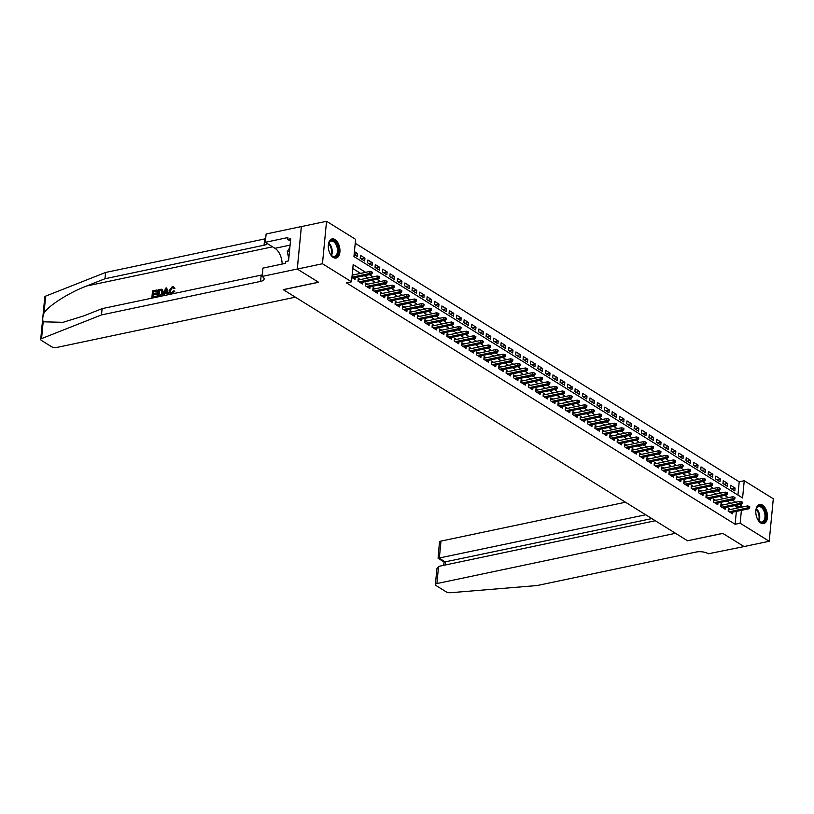 <?xml version="1.0" encoding="UTF-8"?>
<svg xmlns="http://www.w3.org/2000/svg" width="814" height="814" viewBox="0 0 814 814"><rect width="100%" height="100%" fill="white"/><g stroke="black" fill="none" stroke-linecap="round" stroke-linejoin="round"><path stroke-width="1.22" d="M760.775 522.995A9.788 5.596 -101.9 0 1 755.83 512.789A9.788 5.596 -101.9 0 1 759.615 504.477A9.788 5.596 -101.9 0 1 762.494 505.097A9.788 5.596 -101.9 0 1 767.439 515.303A9.788 5.596 -101.9 0 1 763.654 523.626A9.788 5.596 -101.9 0 1 760.775 522.995M333.262 257.448A9.788 5.596 -101.9 0 1 328.317 247.242A9.788 5.596 -101.9 0 1 332.112 238.919A9.788 5.596 -101.9 0 1 334.992 239.54A9.788 5.596 -101.9 0 1 339.937 249.756A9.788 5.596 -101.9 0 1 336.141 258.069A9.788 5.596 -101.9 0 1 333.262 257.448M769.21 541.259L744.047 546.56L722.761 533.343L687.525 540.761L283.333 289.703L318.569 282.275L297.293 269.058L301.384 226.587L326.546 221.286L355.606 239.336L353.948 256.552L742.592 497.954L744.24 480.738L773.3 498.789L769.21 541.259L740.16 523.209L741.391 510.337M737.932 495.065L739.214 481.807L355.219 243.284M739.214 481.807L744.24 480.738M730.453 509.513L728.428 508.251L728.154 511.121L732.59 513.878L732.753 512.159M723.056 504.914L721.021 503.652L720.746 506.522L725.193 509.279L725.355 507.56M715.648 500.315L713.624 499.053L713.349 501.923L717.785 504.68L717.948 502.96M708.241 495.716L706.216 494.454L705.942 497.323L710.388 500.081L710.551 498.361M700.844 491.117L698.819 489.855L698.544 492.724L702.981 495.482L703.143 493.762M693.436 486.518L691.412 485.256L691.137 488.125L695.583 490.893L695.746 489.163M686.039 481.919L684.014 480.657L683.729 483.526L688.176 486.294L688.339 484.564M678.632 477.319L676.607 476.068L676.332 478.937L680.769 481.695L680.942 479.965M671.235 472.72L669.21 471.469L668.925 474.338L673.371 477.096L673.534 475.376M663.827 468.121L661.802 466.87L661.528 469.739L665.964 472.496L666.137 470.777M656.43 463.532L654.395 462.271L654.12 465.14L658.567 467.897L658.73 466.178M649.023 458.933L646.998 457.672L646.723 460.541L651.159 463.298L651.332 461.579M641.625 454.334L639.59 453.072L639.316 455.942L643.762 458.699L643.925 456.98M634.218 449.735L632.193 448.473L631.918 451.343L636.355 454.1L636.528 452.381M626.821 445.136L624.786 443.874L624.511 446.744L628.957 449.501L629.12 447.781M619.413 440.537L617.388 439.275L617.114 442.144L621.55 444.902L621.713 443.182M612.016 435.938L609.981 434.676L609.706 437.545L614.153 440.303L614.316 438.583M604.609 431.339L602.584 430.077L602.309 432.946L606.745 435.704L606.908 433.984M597.201 426.74L595.176 425.478L594.902 428.347L599.348 431.115L599.511 429.385M589.804 422.14L587.779 420.889L587.494 423.748L591.941 426.516L592.104 424.786M582.397 417.541L580.372 416.29L580.097 419.159L584.533 421.917L584.706 420.197M574.999 412.942L572.975 411.691L572.69 414.56L577.136 417.317L577.299 415.598M567.592 408.353L565.567 407.092L565.292 409.961L569.729 412.718L569.902 410.999M560.195 403.754L558.16 402.492L557.885 405.362L562.332 408.119L562.494 406.4M552.787 399.155L550.763 397.893L550.488 400.763L554.924 403.52L555.097 401.801M545.39 394.556L543.355 393.294L543.08 396.164L547.527 398.921L547.69 397.201M537.983 389.957L535.958 388.695L535.683 391.565L540.12 394.322L540.293 392.602M530.586 385.358L528.551 384.096L528.276 386.965L532.722 389.723L532.885 388.003M523.178 380.759L521.153 379.497L520.879 382.366L525.315 385.124L525.478 383.404M515.781 376.16L513.746 374.898L513.471 377.767L517.918 380.525L518.08 378.805M508.374 371.56L506.349 370.299L506.074 373.168L510.51 375.936L510.673 374.206M500.966 366.961L498.941 365.7L498.667 368.569L503.113 371.337L503.276 369.607M493.569 362.362L491.544 361.111L491.269 363.98L495.706 366.738L495.868 365.008M486.162 357.763L484.137 356.512L483.862 359.381L488.308 362.138L488.471 360.419M478.764 353.174L476.739 351.913L476.455 354.782L480.901 357.539L481.064 355.82M471.357 348.575L469.332 347.313L469.057 350.183L473.494 352.94L473.667 351.221M463.96 343.976L461.935 342.714L461.65 345.584L466.096 348.341L466.259 346.622M456.552 339.377L454.527 338.115L454.253 340.985L458.689 343.742L458.862 342.022M449.155 334.778L447.12 333.516L446.845 336.386L451.292 339.143L451.455 337.423M441.748 330.179L439.723 328.917L439.448 331.786L443.884 334.544L444.057 332.824M434.35 325.58L432.315 324.318L432.041 327.187L436.487 329.945L436.65 328.225M426.943 320.981L424.918 319.719L424.643 322.588L429.08 325.346L429.253 323.626M419.546 316.381L417.511 315.12L417.236 317.989L421.683 320.757L421.845 319.027M412.138 311.782L410.114 310.521L409.839 313.39L414.275 316.158L414.438 314.428M404.741 307.183L402.706 305.932L402.431 308.801L406.878 311.559L407.041 309.829M397.334 302.584L395.309 301.333L395.034 304.202L399.471 306.959L399.633 305.24M389.926 297.985L387.902 296.734L387.627 299.603L392.073 302.36L392.236 300.641M382.529 293.396L380.504 292.134L380.219 295.004L384.666 297.761L384.829 296.042M375.122 288.797L373.097 287.535L372.822 290.405L377.258 293.162L377.431 291.443M367.724 284.198L365.7 282.936L365.415 285.806L369.861 288.563L370.024 286.843M360.317 279.599L358.292 278.337L358.018 281.206L362.454 283.964L362.627 282.244M354.171 254.253L357.539 253.541L354.426 251.607M361.294 258.913L364.947 258.14L360.5 255.382L360.226 258.252L364.672 261.009L364.947 258.14M368.691 263.512L372.344 262.739L367.908 259.981L367.633 262.851L372.069 265.608L372.344 262.739M376.099 268.111L379.751 267.338L375.305 264.581L375.03 267.45L379.477 270.207L379.751 267.338M383.496 272.71L387.149 271.937L382.712 269.18L382.438 272.049L386.874 274.806L387.149 271.937M390.903 277.309L394.556 276.536L390.11 273.779L389.835 276.648L394.281 279.406L394.556 276.536M398.3 281.898L401.953 281.135L397.517 278.378L397.242 281.247L401.678 284.005L401.953 281.135M405.708 286.497L409.361 285.734L404.914 282.977L404.639 285.846L409.086 288.604L409.361 285.734M413.105 291.097L416.768 290.333L412.322 287.566L412.047 290.435L416.483 293.203L416.768 290.333M420.512 295.696L424.165 294.933L419.729 292.165L419.444 295.034L423.891 297.802L424.165 294.933M427.91 300.295L431.573 299.521L427.126 296.764L426.851 299.633L431.288 302.391L431.573 299.521M435.317 304.894L438.97 304.121L434.534 301.363L434.249 304.233L438.695 306.99L438.97 304.121M442.714 309.493L446.377 308.72L441.931 305.962L441.656 308.832L446.103 311.589L446.377 308.72M450.122 314.092L453.774 313.319L449.338 310.561L449.063 313.431L453.5 316.188L453.774 313.319M457.519 318.691L461.182 317.918L456.735 315.16L456.461 318.03L460.907 320.787L461.182 317.918M464.926 323.29L468.579 322.517L464.143 319.76L463.868 322.629L468.304 325.386L468.579 322.517M472.334 327.889L475.987 327.116L471.54 324.359L471.265 327.228L475.712 329.985L475.987 327.116M479.731 332.488L483.384 331.715L478.947 328.958L478.673 331.827L483.109 334.585L483.384 331.715M487.138 337.088L490.791 336.314L486.345 333.557L486.07 336.426L490.516 339.184L490.791 336.314M494.536 341.677L498.188 340.913L493.752 338.156L493.477 341.025L497.914 343.783L498.188 340.913M501.943 346.276L505.596 345.512L501.149 342.745L500.875 345.614L505.321 348.382L505.596 345.512M509.34 350.875L512.993 350.112L508.557 347.344L508.282 350.213L512.718 352.981L512.993 350.112M516.748 355.474L520.4 354.701L515.964 351.943L515.679 354.812L520.126 357.57L520.4 354.701M524.145 360.073L527.808 359.3L523.361 356.542L523.087 359.412L527.523 362.169L527.808 359.3M531.552 364.672L535.205 363.899L530.769 361.141L530.484 364.011L534.93 366.768L535.205 363.899M538.949 369.271L542.612 368.498L538.166 365.74L537.891 368.61L542.327 371.367L542.612 368.498M546.357 373.87L550.01 373.097L545.573 370.339L545.288 373.209L549.735 375.966L550.01 373.097M553.754 378.469L557.417 377.696L552.971 374.939L552.696 377.808L557.142 380.565L557.417 377.696M561.161 383.068L564.814 382.295L560.378 379.538L560.103 382.407L564.54 385.164L564.814 382.295M568.569 387.668L572.222 386.894L567.775 384.137L567.5 387.006L571.947 389.764L572.222 386.894M575.966 392.267L579.619 391.493L575.183 388.736L574.908 391.605L579.344 394.363L579.619 391.493M583.373 396.856L587.026 396.092L582.58 393.335L582.305 396.204L586.752 398.962L587.026 396.092M590.771 401.455L594.424 400.692L589.987 397.934L589.712 400.803L594.149 403.561L594.424 400.692M598.178 406.054L601.831 405.291L597.384 402.523L597.11 405.392L601.556 408.16L601.831 405.291M605.575 410.653L609.228 409.89L604.792 407.122L604.517 409.991L608.953 412.759L609.228 409.89M612.983 415.252L616.636 414.479L612.189 411.721L611.914 414.591L616.361 417.348L616.636 414.479M620.38 419.851L624.043 419.078L619.596 416.32L619.322 419.19L623.758 421.947L624.043 419.078M627.787 424.45L631.44 423.677L627.004 420.919L626.719 423.789L631.165 426.546L631.44 423.677M635.185 429.049L638.848 428.276L634.401 425.519L634.126 428.388L638.563 431.145L638.848 428.276M642.592 433.648L646.245 432.875L641.808 430.118L641.524 432.987L645.97 435.744L646.245 432.875M649.989 438.247L653.652 437.474L649.206 434.717L648.931 437.586L653.377 440.343L653.652 437.474M657.397 442.847L661.049 442.073L656.613 439.316L656.338 442.185L660.775 444.943L661.049 442.073M664.794 447.446L668.457 446.672L664.01 443.915L663.736 446.784L668.182 449.542L668.457 446.672M672.201 452.035L675.854 451.271L671.418 448.514L671.143 451.383L675.579 454.141L675.854 451.271M679.609 456.634L683.261 455.871L678.815 453.113L678.54 455.982L682.987 458.74L683.261 455.871M687.006 461.233L690.659 460.47L686.222 457.702L685.948 460.571L690.384 463.339L690.659 460.47M694.413 465.832L698.066 465.069L693.62 462.301L693.345 465.17L697.791 467.938L698.066 465.069M701.81 470.431L705.463 469.658L701.027 466.9L700.752 469.77L705.189 472.527L705.463 469.658M709.218 475.03L712.871 474.257L708.424 471.499L708.149 474.369L712.596 477.126L712.871 474.257M716.615 479.629L720.278 478.856L715.832 476.098L715.557 478.968L719.993 481.725L720.278 478.856M724.022 484.228L727.675 483.455L723.239 480.698L722.954 483.567L727.401 486.324L727.675 483.455M354.141 254.477L357.265 256.41L357.539 253.541M730.361 488.166L734.798 490.923L735.083 488.054L730.636 485.297L730.361 488.166M365.628 272.324L353.174 264.581L351.516 281.797L346.479 282.865L735.123 524.267L736.365 511.396M736.67 508.201L736.782 507.051L734.493 505.636M730.728 503.296L727.095 501.037M723.32 498.697L719.688 496.438M715.923 494.098L712.291 491.839M708.516 489.499L704.883 487.24M701.119 484.9L697.476 482.641M693.711 480.301L690.079 478.042M686.314 475.702L682.671 473.443M678.907 471.103L675.274 468.844M671.509 466.514L667.867 464.245M664.102 461.914L660.469 459.656M656.705 457.315L653.062 455.057M649.297 452.716L645.665 450.457M641.9 448.117L638.257 445.858M634.493 443.518L630.86 441.259M627.095 438.919L623.453 436.66M619.688 434.32L616.056 432.061M612.281 429.721L608.648 427.462M604.883 425.122L601.241 422.863M597.476 420.523L593.844 418.264M590.079 415.923L586.436 413.665M582.671 411.324L579.039 409.066M575.274 406.735L571.631 404.477M567.867 402.136L564.234 399.878M560.47 397.537L556.827 395.278M553.062 392.938L549.43 390.679M545.665 388.339L542.022 386.08M538.258 383.74L534.625 381.481M530.86 379.141L527.218 376.882M523.453 374.542L519.82 372.283M516.045 369.943L512.413 367.684M508.648 365.344L505.006 363.085M501.241 360.744L497.608 358.486M493.844 356.145L490.201 353.887M486.436 351.556L482.804 349.287M479.039 346.957L475.396 344.698M471.632 342.358L467.999 340.099M464.234 337.759L460.592 335.5M456.827 333.16L453.195 330.901M449.43 328.561L445.787 326.302M442.022 323.962L438.39 321.703M434.625 319.363L430.982 317.104M427.218 314.764L423.585 312.505M419.821 310.165L416.178 307.906M412.413 305.565L408.781 303.307M405.006 300.966L401.373 298.707M397.608 296.377L393.966 294.108M390.201 291.778L386.569 289.519M382.804 287.179L379.161 284.92M375.396 282.58L371.764 280.321M367.999 277.981L364.357 275.722M360.592 273.382L352.788 268.539M351.933 277.432L355.057 279.365L355.219 277.645M352.92 275L352.208 274.562M297.293 269.058L322.456 263.746L326.546 221.286M735.123 524.267L740.16 523.209M351.516 281.797L322.456 263.746M741.707 507.142L741.808 505.993L739.529 504.568M735.764 502.238L732.122 499.979M728.357 497.639L724.725 495.38M720.96 493.04L717.317 490.781M713.552 488.441L709.92 486.182M706.155 483.842L702.513 481.583M698.748 479.243L695.115 476.984M691.351 474.643L687.708 472.385M683.943 470.044L680.311 467.785M676.536 465.445L672.903 463.186M669.139 460.846L665.496 458.587M661.731 456.247L658.099 453.988M654.334 451.658L650.691 449.389M646.927 447.059L643.294 444.8M639.529 442.46L635.887 440.201M632.122 437.861L628.489 435.602M624.725 433.262L621.082 431.003M617.317 428.663L613.685 426.404M609.92 424.063L606.277 421.805M602.513 419.464L598.88 417.206M595.115 414.865L591.473 412.606M587.708 410.266L584.076 408.007M580.301 405.667L576.668 403.408M572.903 401.068L569.261 398.809M565.496 396.469L561.864 394.21M558.099 391.88L554.456 389.621M550.691 387.281L547.059 385.022M543.294 382.682L539.651 380.423M535.887 378.083L532.254 375.824M528.49 373.484L524.847 371.225M521.082 368.884L517.45 366.626M513.685 364.285L510.042 362.027M506.277 359.686L502.645 357.427M498.88 355.087L495.238 352.828M491.473 350.488L487.84 348.229M484.076 345.889L480.433 343.63M476.668 341.29L473.036 339.031M469.261 336.701L465.628 334.432M461.864 332.102L458.221 329.843M454.456 327.503L450.824 325.244M447.059 322.904L443.416 320.645M439.652 318.305L436.019 316.046M432.254 313.705L428.612 311.447M424.847 309.106L421.214 306.847M417.45 304.507L413.807 302.248M410.042 299.908L406.41 297.649M402.645 295.309L399.002 293.05M395.238 290.71L391.605 288.451M387.84 286.111L384.198 283.852M380.433 281.522L376.801 279.253M373.026 276.923L369.393 274.664M736.782 507.051L741.808 505.993M731.42 488.827L735.083 488.054M371.377 272.934L372.11 273.392L372.222 272.242L371.479 271.784L371.377 272.934L369.729 273.484L371.052 274.308L353.032 278.103M351.953 277.228L369.729 273.484L369.922 271.418L352.157 275.163M371.479 271.784L369.922 271.418M371.052 274.308L372.11 273.392M328.296 245.991A8.466 4.843 -101.9 0 1 328.764 243.427A8.466 4.843 -101.9 0 1 331.471 240.405A8.466 4.843 -101.9 0 1 338.024 247.476A8.466 4.843 -101.9 0 1 335.175 256.929A8.466 4.843 -101.9 0 1 331.267 255.301A8.466 4.843 -101.9 0 1 329.802 253.144M331.084 255.097A7.845 4.487 78.1 0 0 334.432 256.441A7.845 4.487 78.1 0 0 334.534 256.42A7.845 4.487 78.1 0 0 337.189 247.761A7.845 4.487 78.1 0 0 331.206 241.097A7.845 4.487 78.1 0 0 331.105 241.127A7.845 4.487 78.1 0 0 328.683 243.681M335.49 258.14A9.727 5.566 78.1 0 0 338.766 247.517A9.727 5.566 78.1 0 0 331.481 239.123M289.865 247.476L287.271 251.719L288.797 258.516M289.499 251.251L287.271 251.719M755.799 511.538A8.466 4.843 -101.9 0 1 756.267 508.974A8.466 4.843 -101.9 0 1 758.974 505.952A8.466 4.843 -101.9 0 1 765.526 513.034A8.466 4.843 -101.9 0 1 762.677 522.476A8.466 4.843 -101.9 0 1 758.77 520.848A8.466 4.843 -101.9 0 1 757.305 518.691M758.597 520.645A7.845 4.487 78.1 0 0 761.945 521.998A7.845 4.487 78.1 0 0 762.036 521.967A7.845 4.487 78.1 0 0 764.692 513.308A7.845 4.487 78.1 0 0 758.709 506.654A7.845 4.487 78.1 0 0 758.607 506.674A7.845 4.487 78.1 0 0 756.186 509.228M762.993 523.687A9.727 5.566 78.1 0 0 766.269 513.064A9.727 5.566 78.1 0 0 758.984 504.67M156.278 296.866L151.862 297.802L156.614 297.079A16.341 9.351 78.1 0 0 156.797 296.347L156.614 297.079M153.317 296.713A16.341 9.351 78.1 0 0 153.612 294.81L156.787 294.139A16.341 9.351 78.1 0 0 156.858 293.345L156.268 292.979L156.196 293.773L156.787 294.139M153.714 293.518A16.341 9.351 78.1 0 0 153.744 291.799L157.153 291.086A16.341 9.351 78.1 0 0 157.122 290.222L157.153 291.086M157.438 296.622L159.941 296.377L163.319 292.47L162.474 289.743L161.569 289.397L162.474 289.743L162.729 292.104L159.605 296.164L157.438 296.622L158.099 289.733L161.223 289.173M171.856 293.935L174.786 291.28L174.227 290.924L171.856 293.935L170.36 293.834L169.078 290.751L172.202 286.681L173.555 286.843L174.878 288.532L173.555 286.843M170.523 290.934L172.08 287.484L169.933 290.567L170.523 290.934M174.338 288.197L173.463 288.583L174.878 288.532M43.183 321.805L41.565 338.604A3.765 1.486 -174.5 0 0 40.7 339.428L44.79 296.968A3.765 1.486 5.5 0 1 45.655 296.133L105.586 272.466L104.975 278.744L86.599 286.009C69.068 292.643 48.972 305.352 44.037 312.932C42.664 316.585 42.379 319.546 43.183 321.805L63.004 322.324L83.73 315.903L102.106 308.648L261.162 275.132A8.781 3.46 -174.5 0 0 262.169 274.867M162.658 295.523L165.71 288.136L166.677 287.932L168.406 294.312L167.511 294.505L167.023 292.531L164.448 293.071L163.553 295.34L162.658 295.523L163.889 295.543L164.998 293.416L167.135 292.969M167.511 294.505L168.742 294.515L166.677 287.932M102.106 308.648L101.496 314.926L260.561 281.41A8.781 3.46 -174.5 0 0 264.123 279.039A8.781 3.46 -174.5 0 0 262.423 276.709L262.82 268.132L285.368 263.38L285.551 261.548L288.563 260.907L290.7 238.756L287.678 239.397L287.861 237.556L265.303 242.307L266.107 233.994L301.343 226.567L297.252 269.027L318.467 282.204L283.231 289.631L295.37 297.171L56.776 347.446A3.765 1.486 -174.5 0 1 51.526 346.703L41.422 340.425A3.765 1.486 -174.5 0 1 40.7 339.428M105.586 272.466L264.652 238.95A8.781 3.46 -174.5 0 0 265.659 238.685M267.328 243.569A8.781 3.46 -174.5 0 1 264.041 245.228L104.975 278.744M41.565 338.604L101.496 314.926M262.016 276.455L297.252 269.027M265.303 242.307L274.969 248.311A14.113 8.079 -101.9 0 1 282.143 264.062M287.678 239.397L290.476 241.127M169.933 290.567L170.513 292.816L171.53 292.959L173.392 290.883L174.227 290.924M173.463 288.583L172.08 287.484L172.934 287.586M171.54 293.742L169.973 293.6M165.578 290.191L164.784 292.226L166.839 291.788L166.117 288.828L165.364 292.582M164.448 293.071L164.998 293.416M158.364 295.655L161.091 294.597L161.884 292.267L161.091 290.028L158.872 290.354L158.364 295.655M162.729 292.104L163.319 292.47M158.893 295.543A16.341 9.351 78.1 0 0 159.32 290.629L160.104 290.099M156.196 293.773L153.022 294.444L152.788 296.825L156.349 296.072M153.022 294.444L153.612 294.81M156.705 290.812L153.297 291.524L153.093 293.651L156.268 292.979M151.862 297.802L152.523 290.913L156.787 290.018M625.478 502.228L440.985 541.096L439.336 558.262L445.482 562.077L445.197 565.008M645.685 514.784L438.074 558.251L444.22 562.077L651.831 518.599M687.637 540.832L675.498 533.292L436.904 583.567A3.765 1.486 -174.5 0 0 435.378 584.584A3.765 1.486 -174.5 0 0 436.101 585.581L446.204 591.859A3.765 1.486 -174.5 0 0 450.661 592.714L537.148 585.541L696.204 552.024A8.781 3.46 5.5 0 1 708.434 553.754L744.077 546.581L722.873 533.414L687.647 540.74M655.29 520.736L438.553 566.412L436.904 583.567M438.074 558.251L439.458 542.124A3.765 1.486 5.5 0 1 440.985 541.096M435.378 584.584L436.904 568.732L438.553 566.412M378.775 277.533L379.517 277.991L379.629 276.841L378.886 276.384L378.775 277.533L377.126 278.083L378.459 278.907L360.429 282.702M359.096 281.878L377.126 278.083L377.33 276.017L358.129 280.057M378.886 276.384L377.33 276.017M378.459 278.907L379.517 277.991M386.182 282.122L386.915 282.59L387.026 281.441L386.294 280.983L386.182 282.122L384.534 282.682L385.867 283.506L367.836 287.301M366.504 286.477L384.534 282.682L384.727 280.616L365.527 284.656M386.294 280.983L384.727 280.616M385.867 283.506L386.915 282.59M393.579 286.721L394.322 287.189L394.434 286.04L393.691 285.582L393.579 286.721L391.931 287.281L393.264 288.105L375.234 291.9M373.901 291.076L391.931 287.281L392.134 285.205L372.934 289.255M393.691 285.582L392.134 285.205M393.264 288.105L394.322 287.189M400.987 291.32L401.719 291.778L401.831 290.639L401.099 290.171L400.987 291.32L399.338 291.87L400.671 292.704L382.641 296.5M381.308 295.675L399.338 291.87L399.532 289.804L380.331 293.854M401.099 290.171L399.532 289.804M400.671 292.704L401.719 291.778M408.384 295.92L409.127 296.377L409.239 295.238L408.496 294.77L408.384 295.92L406.735 296.469L408.068 297.303L390.038 301.099M388.705 300.274L406.735 296.469L406.939 294.403L387.739 298.453M408.496 294.77L406.939 294.403M408.068 297.303L409.127 296.377M415.791 300.519L416.534 300.977L416.636 299.837L415.903 299.369L415.791 300.519L414.143 301.068L415.476 301.902L397.446 305.698M396.113 304.874L414.143 301.068L414.336 299.003L395.136 303.052M415.903 299.369L414.336 299.003M415.476 301.902L416.534 300.977M423.188 305.118L423.931 305.576L424.043 304.426L423.3 303.968L423.188 305.118L421.54 305.667L422.873 306.502L404.843 310.297M403.51 309.473L421.54 305.667L421.744 303.602L402.543 307.651M423.3 303.968L421.744 303.602M422.873 306.502L423.931 305.576M430.596 309.717L431.339 310.175L431.44 309.025L430.708 308.567L430.596 309.717L428.947 310.266L430.28 311.09L412.25 314.896M410.917 314.062L428.947 310.266L429.141 308.201L409.941 312.25M430.708 308.567L429.141 308.201M430.28 311.09L431.339 310.175M437.993 314.316L438.736 314.774L438.848 313.624L438.105 313.166L437.993 314.316L436.345 314.865L437.678 315.69L419.648 319.495M418.315 318.661L436.345 314.865L436.548 312.8L417.348 316.849M438.105 313.166L436.548 312.8M437.678 315.69L438.736 314.774M445.4 318.915L446.143 319.373L446.255 318.223L445.512 317.765L445.4 318.915L443.752 319.464L445.085 320.289L427.055 324.094M425.722 323.26L443.752 319.464L443.945 317.399L424.755 321.438M445.512 317.765L443.945 317.399M445.085 320.289L446.143 319.373M452.798 323.514L453.54 323.972L453.652 322.822L452.91 322.364L452.798 323.514L451.149 324.064L452.482 324.888L434.452 328.693M433.129 327.859L451.149 324.064L451.353 321.998L432.153 326.038M452.91 322.364L451.353 321.998M452.482 324.888L453.54 323.972M460.205 328.113L460.948 328.571L461.06 327.421L460.317 326.963L460.205 328.113L458.557 328.663L459.89 329.487L441.86 333.282M440.527 332.458L458.557 328.663L458.75 326.597L439.56 330.637M460.317 326.963L458.75 326.597M459.89 329.487L460.948 328.571M467.612 332.712L468.345 333.17L468.457 332.02L467.714 331.563L467.612 332.712L465.954 333.262L467.287 334.086L449.267 337.881M447.934 337.057L465.954 333.262L466.157 331.196L446.957 335.236M467.714 331.563L466.157 331.196M467.287 334.086L468.345 333.17M475.01 337.301L475.752 337.769L475.864 336.62L475.122 336.162L475.01 337.301L473.361 337.861L474.694 338.685L456.664 342.48M455.331 341.656L473.361 337.861L473.565 335.795L454.365 339.835M475.122 336.162L473.565 335.795M474.694 338.685L475.752 337.769M482.417 341.9L483.15 342.368L483.262 341.219L482.519 340.761L482.417 341.9L480.769 342.46L482.102 343.284L464.072 347.079M462.739 346.255L480.769 342.46L480.962 340.394L461.762 344.434M482.519 340.761L480.962 340.394M482.102 343.284L483.15 342.368M489.814 346.499L490.557 346.968L490.669 345.818L489.926 345.36L489.814 346.499L488.166 347.049L489.499 347.883L471.469 351.679M470.136 350.854L488.166 347.049L488.369 344.983L469.169 349.033M489.926 345.36L488.369 344.983M489.499 347.883L490.557 346.968M497.222 351.099L497.954 351.556L498.066 350.417L497.334 349.949L497.222 351.099L495.573 351.648L496.906 352.482L478.876 356.278M477.543 355.453L495.573 351.648L495.767 349.582L476.566 353.632M497.334 349.949L495.767 349.582M496.906 352.482L497.954 351.556M504.619 355.698L505.362 356.156L505.474 355.016L504.731 354.548L504.619 355.698L502.971 356.247L504.304 357.081L486.273 360.877M484.941 360.053L502.971 356.247L503.174 354.182L483.974 358.231M504.731 354.548L503.174 354.182M504.304 357.081L505.362 356.156M512.026 360.297L512.769 360.755L512.871 359.605L512.138 359.147L512.026 360.297L510.378 360.846L511.711 361.681L493.681 365.476M492.348 364.652L510.378 360.846L510.571 358.781L491.371 362.83M512.138 359.147L510.571 358.781M511.711 361.681L512.769 360.755M519.424 364.896L520.166 365.354L520.278 364.204L519.536 363.746L519.424 364.896L517.775 365.445L519.108 366.269L501.078 370.075M499.745 369.241L517.775 365.445L517.979 363.38L498.779 367.429M519.536 363.746L517.979 363.38M519.108 366.269L520.166 365.354M526.831 369.495L527.574 369.953L527.676 368.803L526.943 368.345L526.831 369.495L525.183 370.044L526.516 370.869L508.485 374.674M507.153 373.84L525.183 370.044L525.376 367.979L506.176 372.029M526.943 368.345L525.376 367.979M526.516 370.869L527.574 369.953M534.228 374.094L534.971 374.552L535.083 373.402L534.34 372.944L534.228 374.094L532.58 374.644L533.913 375.468L515.883 379.273M514.55 378.439L532.58 374.644L532.783 372.578L513.583 376.628M534.34 372.944L532.783 372.578M533.913 375.468L534.971 374.552M541.636 378.693L542.378 379.151L542.49 378.001L541.748 377.543L541.636 378.693L539.987 379.243L541.32 380.067L523.29 383.872M521.957 383.038L539.987 379.243L540.181 377.177L520.991 381.217M541.748 377.543L540.181 377.177M541.32 380.067L542.378 379.151M549.033 383.292L549.776 383.75L549.888 382.6L549.145 382.142L549.033 383.292L547.384 383.842L548.717 384.666L530.687 388.471M529.354 387.637L547.384 383.842L547.588 381.776L528.388 385.816M549.145 382.142L547.588 381.776M548.717 384.666L549.776 383.75M556.44 387.891L557.183 388.349L557.295 387.199L556.552 386.742L556.44 387.891L554.792 388.441L556.125 389.265L538.095 393.06M536.762 392.236L554.792 388.441L554.985 386.375L535.795 390.415M556.552 386.742L554.985 386.375M556.125 389.265L557.183 388.349M563.848 392.49L564.58 392.948L564.692 391.799L563.949 391.341L563.848 392.49L562.189 393.04L563.522 393.864L545.502 397.659M544.169 396.835L562.189 393.04L562.393 390.974L543.192 395.014M563.949 391.341L562.393 390.974M563.522 393.864L564.58 392.948M571.245 397.079L571.988 397.547L572.1 396.398L571.357 395.94L571.245 397.079L569.596 397.639L570.929 398.463L552.899 402.258M551.566 401.434L569.596 397.639L569.8 395.573L550.6 399.613M571.357 395.94L569.8 395.573M570.929 398.463L571.988 397.547M578.652 401.678L579.385 402.147L579.497 400.997L578.754 400.539L578.652 401.678L577.004 402.228L578.327 403.062L560.307 406.858M558.974 406.033L577.004 402.228L577.197 400.162L557.997 404.212M578.754 400.539L577.197 400.162M578.327 403.062L579.385 402.147M586.049 406.278L586.792 406.735L586.904 405.596L586.161 405.128L586.049 406.278L584.401 406.827L585.734 407.661L567.704 411.457M566.371 410.632L584.401 406.827L584.605 404.762L565.404 408.811M586.161 405.128L584.605 404.762M585.734 407.661L586.792 406.735M593.457 410.877L594.189 411.335L594.301 410.195L593.569 409.727L593.457 410.877L591.809 411.426L593.141 412.26L575.111 416.056M573.778 415.232L591.809 411.426L592.002 409.361L572.802 413.41M593.569 409.727L592.002 409.361M593.141 412.26L594.189 411.335M600.854 415.476L601.597 415.934L601.709 414.784L600.966 414.326L600.854 415.476L599.206 416.025L600.539 416.86L582.509 420.655M581.176 419.831L599.206 416.025L599.409 413.96L580.209 418.009M600.966 414.326L599.409 413.96M600.539 416.86L601.597 415.934M608.261 420.075L608.994 420.533L609.106 419.383L608.373 418.925L608.261 420.075L606.613 420.624L607.946 421.459L589.916 425.254M588.583 424.43L606.613 420.624L606.806 418.559L587.606 422.608M608.373 418.925L606.806 418.559M607.946 421.459L608.994 420.533M615.659 424.674L616.401 425.132L616.513 423.982L615.771 423.524L615.659 424.674L614.01 425.223L615.343 426.048L597.313 429.853M595.98 429.019L614.01 425.223L614.214 423.158L595.014 427.208M615.771 423.524L614.214 423.158M615.343 426.048L616.401 425.132M623.066 429.273L623.809 429.731L623.911 428.581L623.178 428.123L623.066 429.273L621.418 429.823L622.751 430.647L604.721 434.452M603.388 433.618L621.418 429.823L621.611 427.757L602.411 431.807M623.178 428.123L621.611 427.757M622.751 430.647L623.809 429.731M630.463 433.872L631.206 434.33L631.318 433.18L630.575 432.722L630.463 433.872L628.815 434.422L630.148 435.246L612.118 439.051M610.785 438.217L628.815 434.422L629.019 432.356L609.818 436.396M630.575 432.722L629.019 432.356M630.148 435.246L631.206 434.33M637.871 438.471L638.614 438.929L638.715 437.779L637.983 437.322L637.871 438.471L636.222 439.021L637.555 439.845L619.525 443.65M618.192 442.816L636.222 439.021L636.416 436.955L617.216 440.995M637.983 437.322L636.416 436.955M637.555 439.845L638.614 438.929M645.268 443.07L646.011 443.528L646.123 442.378L645.38 441.921L645.268 443.07L643.62 443.62L644.953 444.444L626.922 448.239M625.59 447.415L643.62 443.62L643.823 441.554L624.623 445.594M645.38 441.921L643.823 441.554M644.953 444.444L646.011 443.528M652.675 447.669L653.418 448.127L653.53 446.978L652.787 446.52L652.675 447.669L651.027 448.219L652.36 449.043L634.33 452.838M632.997 452.014L651.027 448.219L651.22 446.153L632.03 450.193M652.787 446.52L651.22 446.153M652.36 449.043L653.418 448.127M660.073 452.258L660.815 452.726L660.927 451.577L660.185 451.119L660.073 452.258L658.424 452.818L659.757 453.642L641.727 457.437M640.404 456.613L658.424 452.818L658.628 450.753L639.428 454.792M660.185 451.119L658.628 450.753M659.757 453.642L660.815 452.726M667.48 456.858L668.223 457.326L668.335 456.176L667.592 455.718L667.48 456.858L665.832 457.417L667.165 458.241L649.134 462.037M647.802 461.212L665.832 457.417L666.035 455.341L646.835 459.391M667.592 455.718L666.035 455.341M667.165 458.241L668.223 457.326M674.887 461.457L675.62 461.914L675.732 460.775L674.989 460.307L674.887 461.457L673.229 462.006L674.562 462.84L656.542 466.636M655.209 465.812L673.229 462.006L673.432 459.941L654.232 463.99M674.989 460.307L673.432 459.941M674.562 462.84L675.62 461.914M682.285 466.056L683.027 466.514L683.139 465.374L682.397 464.906L682.285 466.056L680.636 466.605L681.969 467.44L663.939 471.235M662.606 470.411L680.636 466.605L680.84 464.54L661.64 468.589M682.397 464.906L680.84 464.54M681.969 467.44L683.027 466.514M689.692 470.655L690.425 471.113L690.537 469.973L689.794 469.505L689.692 470.655L688.044 471.204L689.377 472.039L671.346 475.834M670.014 475.01L688.044 471.204L688.237 469.139L669.037 473.188M689.794 469.505L688.237 469.139M689.377 472.039L690.425 471.113M697.089 475.254L697.832 475.712L697.944 474.562L697.201 474.104L697.089 475.254L695.441 475.803L696.774 476.638L678.744 480.433M677.411 479.609L695.441 475.803L695.644 473.738L676.444 477.787M697.201 474.104L695.644 473.738M696.774 476.638L697.832 475.712M704.497 479.853L705.229 480.311L705.341 479.161L704.609 478.703L704.497 479.853L702.848 480.402L704.181 481.227L686.151 485.032M684.818 484.198L702.848 480.402L703.042 478.337L683.841 482.387M704.609 478.703L703.042 478.337M704.181 481.227L705.229 480.311M711.894 484.452L712.637 484.91L712.749 483.76L712.006 483.302L711.894 484.452L710.246 485.002L711.578 485.826L693.548 489.631M692.215 488.797L710.246 485.002L710.449 482.936L691.249 486.986M712.006 483.302L710.449 482.936M711.578 485.826L712.637 484.91M719.301 489.051L720.044 489.509L720.146 488.359L719.413 487.901L719.301 489.051L717.653 489.601L718.986 490.425L700.956 494.23M699.623 493.396L717.653 489.601L717.846 487.535L698.646 491.575M719.413 487.901L717.846 487.535M718.986 490.425L720.044 489.509M726.699 493.65L727.441 494.108L727.553 492.958L726.81 492.501L726.699 493.65L725.05 494.2L726.383 495.024L708.353 498.829M707.02 497.995L725.05 494.2L725.254 492.134L706.053 496.174M726.81 492.501L725.254 492.134M726.383 495.024L727.441 494.108M734.106 498.249L734.849 498.707L734.95 497.558L734.218 497.1L734.106 498.249L732.458 498.799L733.79 499.623L715.76 503.418M714.427 502.594L732.458 498.799L732.651 496.733L713.451 500.773M734.218 497.1L732.651 496.733M733.79 499.623L734.849 498.707M741.503 502.849L742.246 503.306L742.358 502.157L741.615 501.699L741.503 502.849L739.855 503.398L741.188 504.222L723.158 508.017M721.825 507.193L739.855 503.398L740.058 501.332L720.858 505.372M741.615 501.699L740.058 501.332M741.188 504.222L742.246 503.306M748.911 507.437L749.653 507.905L749.765 506.756L749.022 506.298L748.911 507.437L747.262 507.997L748.595 508.821L730.565 512.617M729.232 511.792L747.262 507.997L747.456 505.932L728.265 509.971M749.022 506.298L747.456 505.932M748.595 508.821L749.653 507.905M328.897 243.172A7.845 4.487 -101.9 0 1 331.491 255.474M331.023 255.026A7.58 4.335 78.1 0 0 328.653 243.773M756.399 508.719A7.845 4.487 -101.9 0 1 758.994 521.031M758.536 520.573A7.58 4.335 78.1 0 0 756.165 509.32M86.599 286.009L272.568 246.825M261.162 275.132L260.561 281.41M264.041 245.228L264.652 238.95M45.655 296.133L44.037 312.932M290.089 245.126L274.969 248.311M444.068 561.975L443.742 565.313"/></g></svg>
